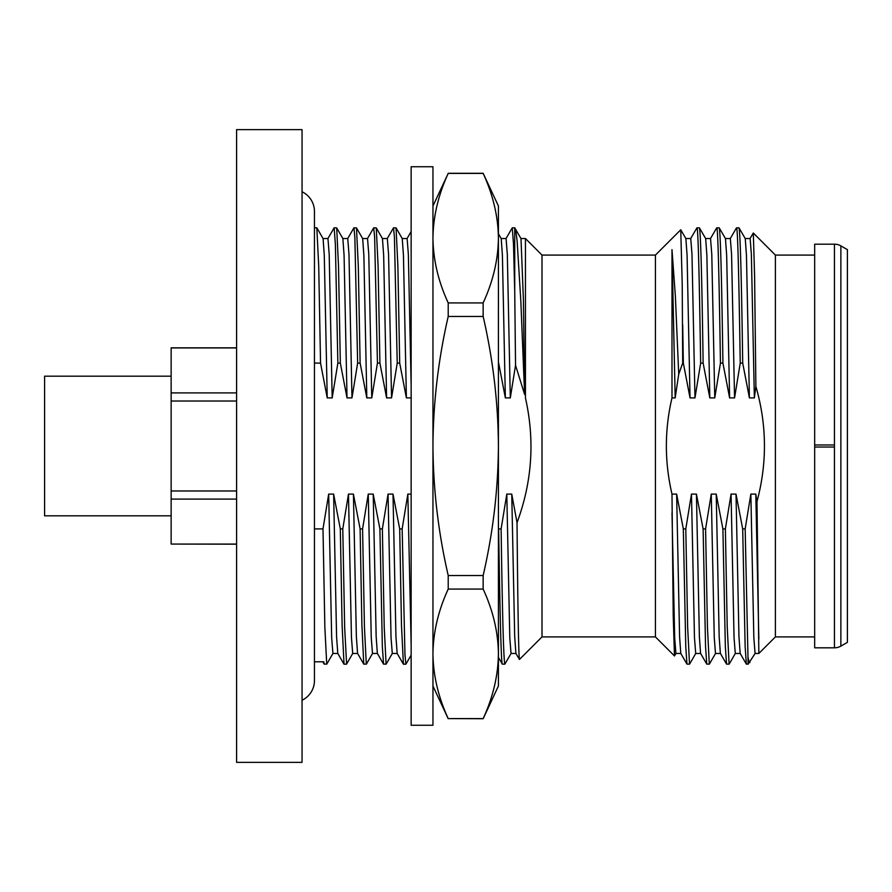 <?xml version="1.0" encoding="UTF-8"?>
<svg xmlns="http://www.w3.org/2000/svg" width="892" height="892" viewBox="0 0 892 892"><rect width="100%" height="100%" fill="white"/><g stroke="black" fill="none" stroke-linecap="round" stroke-linejoin="round"><path stroke-width="1.34" d="M840.866 646.131A13.09 13.09 0 0 1 834.444 647.815L834.444 447.015L814.675 447.015L814.675 244.185L834.444 244.185A13.09 13.09 0 0 1 840.866 245.869L847.4 249.637L847.4 642.363L840.866 646.131L840.866 245.869M302.053 191.769A21.821 21.821 0 0 1 314.452 211.46L314.452 680.54A21.821 21.821 0 0 1 302.053 700.231M236.603 762.359L236.603 129.641L302.053 129.641L302.053 762.359L236.603 762.359M171.141 376.179L44.6 376.179L44.6 515.821L171.141 515.821M432.954 725.263L432.954 166.737L411.145 166.737L411.145 725.263L432.954 725.263M655.43 255.09L655.43 636.91L542.001 636.91L542.001 255.09L655.43 255.09L680.752 229.779L682.224 284.793L682.703 363.1L683.339 363.1L690.029 397.91L694.968 397.91L700.655 363.1L703.13 363.1L709.82 397.91L714.76 397.91L720.446 363.1L722.921 363.1L729.611 397.91L734.562 397.91L740.237 363.1L742.713 363.1L749.403 397.91L754.353 397.91L755.881 386.426C766.919 424.77 767.276 463.149 756.985 501.56L758.847 653.468L775.404 636.91L775.404 255.09L814.675 255.09M483.152 718.718L483.152 718.606C493.042 697.154 498.137 675.567 498.416 653.836L498.416 446C498.137 489.44 493.042 532.624 483.152 575.541L483.152 589.077C493.042 610.529 498.137 632.116 498.416 653.836L498.416 685.993L483.152 718.718L448.219 718.606C438.318 697.154 433.233 675.556 432.954 653.836C433.233 632.116 438.318 610.529 448.219 589.077L448.219 575.541C438.318 532.624 433.233 489.44 432.954 446C433.233 402.56 438.318 359.376 448.219 316.459L448.219 302.923C438.318 281.471 433.233 259.884 432.954 238.164C433.233 216.433 438.318 194.846 448.219 173.394L432.954 206.007M496.287 677.318L496.877 673.794M435.084 214.682L434.493 218.205M775.404 636.91L814.675 636.91M236.603 392.915L171.141 392.915L171.141 347.824L236.603 347.824M655.43 636.91L674.475 655.943L673.226 616.038L671.988 494.09C664.495 461.956 664.495 429.899 671.988 397.91L671.988 249.637L675.378 296.278L678.723 374.227L682.703 363.1M690.029 397.91L687.085 255.38L685.881 238.599L680.752 229.779M700.655 363.1C699.417 282.363 698.18 227.047 696.931 227.828L690.676 238.599M696.931 227.828L699.406 227.828C700.655 232.165 701.893 277.267 703.13 363.1M720.446 363.1C719.208 282.363 717.971 227.047 716.733 227.828L710.467 238.599M716.733 227.828L719.197 227.828C720.446 232.165 721.684 277.267 722.921 363.1M740.237 363.1C739 282.363 737.762 227.047 736.524 227.828L730.258 238.599M736.524 227.828L738.989 227.828C740.237 232.165 741.475 277.267 742.713 363.1M775.404 255.09L753.316 233.013L754.599 276.185L755.881 386.426M755.145 653.401L748.132 664.172L745.166 528.9L742.69 528.9L736.012 494.09L731.061 494.09L725.374 528.9L722.899 528.9L716.22 494.09L711.27 494.09L705.583 528.9L703.108 528.9L696.429 494.09L691.478 494.09L685.792 528.9L683.317 528.9L676.638 494.09L671.988 494.09M314.452 661.786L323.785 661.775L324.175 664.116L322.826 661.775M326.818 664.061L324.175 664.116M326.717 664.183L324.855 627.232L322.993 528.9L314.452 528.911M314.452 363.089L320.54 363.1L318.723 266.24L316.816 227.828M542.001 255.09L525.444 238.532L525.444 397.91C534.977 440.302 532.167 481.881 517.025 522.656C517.828 610.262 518.631 655.865 519.445 659.467L515.899 653.401L514.695 636.62L511.752 494.09L506.801 494.09L501.126 528.9L498.65 528.9L498.416 527.874M542.001 636.91L519.445 659.467M511.105 653.401L504.839 664.172L502.296 664.116L498.416 657.393M504.839 664.172C503.601 659.835 502.363 614.733 501.126 528.9M502.363 664.172C501.126 664.953 499.888 609.637 498.65 528.9M514.729 291.338L515.543 365.263L524.619 394.454L520.839 301.117L517.148 241.386C516.145 232.199 515.342 227.672 514.729 227.828L514.729 291.338L513.502 244.319L512.264 227.828L506.009 238.599M498.416 363.1L498.416 267.299M524.619 394.454L523.392 299.299L520.995 238.599L514.751 227.839L512.264 227.828M411.145 494.09L407.845 494.09L402.158 528.9L399.694 528.9L393.004 494.09L388.053 494.09L382.367 528.9L379.903 528.9L373.213 494.09L368.262 494.09L362.576 528.9L360.112 528.9L353.422 494.09L348.471 494.09L342.784 528.9L340.309 528.9L333.63 494.09L328.68 494.09L322.993 528.9M320.54 363.1L327.23 397.91L332.181 397.91L337.856 363.1L340.331 363.1L347.021 397.91L351.972 397.91L357.647 363.1L360.123 363.1L366.813 397.91L371.763 397.91L377.439 363.1L379.914 363.1L386.604 397.91L391.555 397.91L397.23 363.1L399.705 363.1L406.395 397.91L411.346 397.91M498.673 363.1L505.351 397.91L510.302 397.91L515.543 365.263M517.025 522.656L511.752 494.09M337.856 363.1L335.381 244.43L334.143 227.817L327.877 238.599M340.331 363.1L338.514 266.24L336.685 227.884L334.143 227.817M403.407 664.172L401.489 625.493L399.694 528.9M411.145 655.141L405.882 664.183L404.957 654.739L402.158 528.9M397.23 363.1L394.431 237.183L393.517 227.828L387.251 238.599M399.705 363.1L397.888 266.24L396.059 227.884L393.517 227.817M392.357 653.401L386.169 664.116L383.549 664.116L382.345 646.522L379.903 528.9M386.091 664.183L384.229 627.232L382.367 528.9M377.439 363.1L374.64 237.183L373.726 227.828L367.459 238.599M379.914 363.1L378.097 266.24L376.268 227.884L373.726 227.817M372.566 653.401L366.378 664.116L363.758 664.116L361.907 625.493L360.112 528.9M366.3 664.183L364.438 627.232L362.576 528.9M357.647 363.1L354.849 237.183L353.934 227.828L347.668 238.599M360.123 363.1L358.305 266.24L356.477 227.884L353.934 227.817M344.033 664.172L342.115 625.493L340.309 528.9M346.609 664.061L344.647 627.232L342.784 528.9M749.927 662.388C749.436 663.191 748.834 661.63 748.132 657.716M756.985 501.56L755.803 494.09L750.852 494.09L745.166 528.9M671.988 397.91L675.177 397.91L678.723 374.227M749.403 397.91L746.459 255.38L745.255 238.599L738.989 227.828M729.611 397.91L726.668 255.38L725.464 238.599L719.197 227.828M709.82 397.91L706.877 255.38L705.672 238.599L699.406 227.828M683.339 363.1L682.703 324.967M748.132 664.172L746.348 664.116L745.143 646.522L742.69 528.9M735.354 653.401L729.165 664.116L726.556 664.116L725.341 646.522L722.899 528.9M729.098 664.172L727.236 627.232L725.374 528.9M715.562 653.401L709.374 664.116L706.765 664.116L705.55 646.522L703.108 528.9M709.307 664.172L707.445 627.232L705.583 528.9M695.771 653.401L689.583 664.116L686.963 664.116L685.758 646.522L683.317 528.9M689.516 664.172L687.654 627.232L685.792 528.9M236.603 544.064L171.141 544.064L236.603 544.176M171.141 544.064L171.141 499.085L236.603 499.085M236.603 490.979L171.141 490.979L171.141 499.085M171.141 490.979L171.141 401.021L236.603 401.021M171.141 392.915L171.141 401.021M171.141 347.936L236.603 347.936M411.145 363.1L411.145 302.856M411.134 655.163L411.145 664.172M411.145 647.469L411.145 600.539M483.152 173.282L483.152 173.394C493.042 194.846 498.137 216.444 498.416 238.164C498.137 259.884 493.042 281.471 483.152 302.923L483.152 316.459C493.042 359.376 498.137 402.56 498.416 446L498.416 206.007L483.152 173.282L448.219 173.282M505.351 397.91L502.408 255.38L501.204 238.599L498.416 233.76L498.416 228.006M498.416 234.373L498.416 257.866M498.416 528.9L498.416 591.875M498.416 627.232L498.416 632.272M498.416 654.126L498.416 664.172M497.368 221.774L496.208 214.236M483.152 316.459L448.219 316.459M448.219 575.541L483.152 575.541M483.152 589.077L448.219 589.077M448.219 718.606L483.152 718.606M483.152 173.394L448.219 173.394M448.219 302.923L483.152 302.923M834.444 647.815L814.675 647.815L814.675 447.015M814.675 444.985L834.444 444.985L834.444 447.015M680.852 653.468L675.902 653.468L674.675 637.668L671.988 512.945M686.963 664.116L680.774 653.401L679.581 636.62L676.638 494.09M694.968 397.91L691.991 254.332L690.754 238.532L685.803 238.532M675.177 397.91L671.988 249.637M700.644 653.468L695.704 653.468L694.467 637.668L691.478 494.09M706.765 664.116L700.577 653.401L699.373 636.62L696.429 494.09M720.435 653.468L715.495 653.468L714.258 637.668L711.27 494.09M726.556 664.116L720.368 653.401L719.164 636.62L716.22 494.09M740.226 653.468L735.287 653.468L734.049 637.668L731.061 494.09M746.348 664.116L740.159 653.401L738.955 636.62L736.012 494.09M714.76 397.91L711.783 254.332L710.545 238.532L705.594 238.532M734.562 397.91L731.574 254.332L730.336 238.532L725.386 238.532M754.353 397.91L751.365 254.332L750.127 238.532L745.177 238.532M758.847 639.073L755.803 494.09M758.847 653.468L755.078 653.468L753.84 637.668L750.852 494.09M347.021 397.91L344.078 255.38L342.874 238.599L336.685 227.884M351.972 397.91L348.984 254.332L347.746 238.532L342.796 238.532M366.813 397.91L363.869 255.38L362.665 238.599L356.477 227.884M371.763 397.91L368.775 254.332L367.537 238.532L362.587 238.532M386.604 397.91L383.66 255.38L382.456 238.599L376.268 227.884M391.555 397.91L388.566 254.332L387.329 238.532L382.378 238.532M406.395 397.91L403.452 255.38L402.247 238.599L396.059 227.884M411.145 385.266L408.358 254.332L407.12 238.532L402.169 238.532M510.302 397.91L507.314 254.332L506.076 238.532L501.137 238.532M327.23 397.91L324.287 255.38L323.082 238.599L316.894 227.895M332.181 397.91L329.193 254.332L327.955 238.532L323.004 238.532M337.845 653.468L332.906 653.468L331.668 637.668L328.68 494.09M343.966 664.116L337.778 653.401L336.574 636.62L333.63 494.09M357.636 653.468L352.697 653.468L351.459 637.668L348.471 494.09M363.758 664.116L357.569 653.401L356.365 636.62L353.422 494.09M377.439 653.468L372.488 653.468L371.25 637.668L368.262 494.09M383.549 664.116L377.361 653.401L376.156 636.62L373.213 494.09M397.23 653.468L392.279 653.468L391.042 637.668L388.053 494.09M403.34 664.116L397.152 653.401L395.948 636.62L393.004 494.09M411.134 644.292L407.845 494.09M515.977 653.468L511.027 653.468L509.789 637.668L506.801 494.09M834.444 444.985L834.444 244.185M316.816 227.817L314.452 227.817M405.882 664.183L403.407 664.183M346.509 664.183L344.033 664.183M432.954 685.993L448.219 718.718M675.98 653.401L674.519 655.932M753.261 233.046L750.049 238.599M411.145 231.507L407.087 238.532M520.928 238.532L525.444 238.532M326.784 664.116L332.972 653.401M346.575 664.116L352.764 653.401"/></g></svg>
